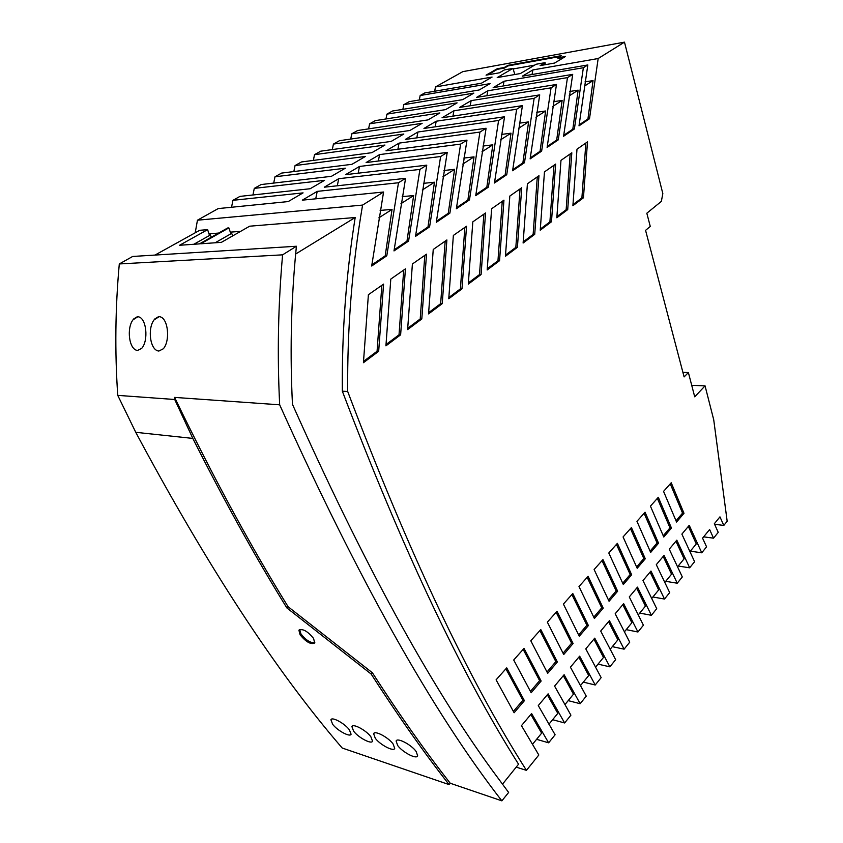 <?xml version="1.0" encoding="UTF-8"?>
<svg xmlns="http://www.w3.org/2000/svg" width="843" height="843" viewBox="0 0 843 843"><rect width="100%" height="100%" fill="white"/><g stroke="black" fill="none" stroke-linecap="round" stroke-linejoin="round"><path stroke-width="1.26" d="M553.535 101.708L562.133 100.412L552.776 106.397M429.593 226.862L440.626 156.535L359.476 166.461L345.546 174.67L426.758 165.154L415.515 236.377L429.593 226.862L427.981 226.978L434.472 182.214L422.29 190.012M612.324 646.644L624.094 649.173L609.405 620.659L600.701 631.049L615.643 659.669L609.868 666.834L594.747 638.151L585.78 648.868L601.164 677.635L595.221 685.001L579.657 656.17L570.416 667.203L586.254 696.128L580.153 703.705L564.115 674.727L554.589 686.097L570.911 715.17L564.631 722.967L548.108 693.842L538.277 705.58L555.105 734.78L548.635 742.82L531.596 713.557L521.459 725.654L538.814 755.001L526.443 770.354C468.297 678.984 408.718 552.702 347.695 391.5C347.158 328.254 352.121 266.114 362.585 205.081L197.452 220.202L218.189 208.59L288.201 201.572L303.08 192.878L232.953 200.318L239.981 196.387L310.171 188.737L324.566 180.328L254.291 188.379L261.109 184.554L331.415 176.324L345.345 168.189L274.987 176.788L281.594 173.089L351.974 164.311L365.462 156.429L295.05 165.565L301.457 161.972L371.879 152.678L384.945 145.049L314.513 154.659L320.74 151.182L391.163 141.413L403.829 134.016L333.417 144.079L339.455 140.697L409.856 130.496L422.132 123.32L351.763 133.805L357.632 130.528L427.981 119.906L439.888 112.951L369.592 123.826L375.293 120.633L445.557 109.632L457.117 102.878L386.926 114.132L392.469 111.023L462.628 99.664L473.85 93.109L403.765 104.69L409.161 101.676L479.193 89.98L490.089 83.615L420.162 95.522L424.767 92.941L481.448 83.215L492.07 77.061L435.473 86.945L462.818 71.644L624.484 42.15L598.172 58.525L589.489 118.758L579.004 125.849L587.824 64.964L583.367 67.735L504.04 81.234L493.166 87.651L572.703 74.363L563.577 136.281L574.378 128.968L572.818 129.179L578.129 90.159L569.815 91.455M610.142 649.321L617.877 639.848L608.562 621.66M499.551 260.687L503.945 200.149L491.627 208.748L487.18 269.96L499.551 260.687L497.96 260.761L502.249 201.329M576.991 149.2L572.892 205.713L583.451 197.799L587.497 141.866L576.991 149.2M624.094 649.173L629.721 642.197L615.19 613.746L623.651 603.651L637.94 631.997L643.409 625.211L629.278 596.928L637.498 587.118L651.397 615.295L656.718 608.688L642.977 580.574L650.965 571.038L664.495 599.046L652.904 596.992M664.748 582.492L671.544 574.188L663.188 556.443M624.368 631.913L631.85 622.745L622.798 604.663M636.95 521.332L645.043 512.217L658.541 543.187L650.67 552.439L636.95 521.332M362.585 205.081L383.576 192.014L371.679 266.019L386.8 255.787L385.188 255.872L392.048 209.391L378.844 217.852M386.8 255.787L398.476 182.752L317.21 191.382L302.31 200.16L383.576 192.014M398.476 182.752L405.557 178.347L393.997 250.929L408.581 241.066L406.969 241.172L413.639 195.555L400.962 203.679M408.581 241.066L419.93 169.411L338.696 178.705L324.292 187.199L405.557 178.347M419.93 169.411L426.758 165.154M440.626 156.535L447.222 152.425L436.284 222.341L449.877 213.153L448.265 213.279L454.588 169.317L442.881 176.819M449.877 213.153L460.615 144.1L379.592 154.596L366.115 162.551L447.222 152.425M460.615 144.1L466.98 140.138L456.348 208.779L469.477 199.896L467.876 200.044L474.029 156.861L462.765 164.079M469.477 199.896L479.92 132.077L399.066 143.12L386.01 150.813L466.98 140.138M479.92 132.077L486.084 128.252L475.726 195.671L488.424 187.093L486.822 187.241L492.818 144.827L481.985 151.772M488.424 187.093L498.592 120.465L417.928 132.003L405.283 139.453L486.084 128.252M498.592 120.465L504.546 116.766L494.462 183.005L506.738 174.701L505.147 174.87L510.995 133.173L500.563 139.864M506.738 174.701L516.654 109.232L436.21 121.223L423.955 128.452L504.546 116.766M516.654 109.232L522.418 105.649L512.586 170.75L524.472 162.72L522.881 162.889L528.593 121.898L518.529 128.347M524.472 162.72L534.135 98.357L453.934 110.77L442.048 117.778L522.418 105.649M534.135 98.357L539.72 94.89L530.131 158.895L541.638 151.108L540.057 151.297L545.621 110.991L535.927 117.198M541.638 151.108L551.069 87.83L471.142 100.633L459.604 107.43L539.72 94.89M551.069 87.83L556.475 84.458L547.118 147.409L558.266 139.864L556.686 140.064L562.133 100.412M558.266 139.864L567.465 77.619L487.834 90.791L476.632 97.388L556.475 84.458M567.465 77.619L572.703 74.363M587.824 64.964L522.312 76.197L532.85 69.937L598.172 58.525M497.212 77.577L520.394 73.552L536.106 64.258L545.084 62.656L540.131 65.606L554.557 63.056L565.527 56.47L557.813 57.851L561.533 55.627L508.044 65.311L504.272 67.493L497.191 68.768L486.053 75.164L499.414 72.804L504.42 69.906L512.997 68.378L497.212 77.577M468.35 282.921L479.498 274.576L483.861 214.164M567.708 209.601L556.823 217.768L560.974 160.37L571.817 152.804L567.708 209.601L566.148 209.728L570.163 153.963M556.875 216.662L566.148 209.728M664.495 599.046L669.679 592.608L656.297 564.673L664.063 555.389L677.245 583.219L665.717 581.312M645.285 558.751L637.192 568.266L623.072 536.949L631.407 527.56L645.285 558.751L643.81 558.53L630.469 528.624M636.602 566.991L643.81 558.53M595.495 667.235L603.504 657.435L593.925 639.142M608.446 599.984L616.159 590.943L602.028 560.627M658.541 543.187L657.076 542.987L644.094 513.282M650.09 551.164L657.076 542.987M530.795 640.785L540.774 629.552L557.36 661.987L547.697 673.336L530.795 640.785M385.978 344.576L399.024 334.819L403.702 270.066M337.305 185.787L338.696 178.705M402.174 196.651L413.639 195.555M524.409 700.681L506.727 667.867L496.095 679.837L514.114 712.756L524.409 700.681L522.881 700.27L505.884 668.815M580.427 685.675L588.709 675.538L578.846 657.14M595.221 685.001L583.335 682.124M651.65 598.519L658.668 589.931L650.09 572.07M513.714 660.006L524.019 648.404L541.143 681.039L531.164 692.746L513.714 660.006M578.625 634.937L586.886 625.253L571.891 594.536M603.23 608.14L588.087 576.306L578.983 586.549L594.399 618.509L603.23 608.14L601.733 607.856L587.181 577.339M663.23 535.779L669.985 527.855L657.361 498.361M573.103 643.504L563.735 654.516L547.349 622.155L557.023 611.27L573.103 643.504L571.596 643.177L556.138 612.271M563.05 653.199L571.596 643.177M671.45 528.045L663.789 537.033L650.438 506.148L658.309 497.286L671.45 528.045L669.985 527.855M593.757 617.202L601.733 607.856M532.439 744.401L541.638 733.147L530.827 714.474M564.905 704.664L573.482 694.168L563.314 675.686M313.364 160.402L314.513 154.659M482.923 146.071L492.818 144.827M684 513.303L676.55 522.049L663.557 491.385L671.218 482.765L684 513.303L682.556 513.124L670.259 483.85M608.804 553.008L623.325 584.536L631.66 574.757L617.382 543.345L608.804 553.008M461.996 288.833L466.548 226.23L453.365 235.429L448.761 298.759L461.996 288.833L460.404 288.875L464.841 227.431M580.153 703.705L568.203 700.628M551.47 221.772L540.237 230.192L544.462 171.888L555.653 164.09L551.47 221.772L549.899 221.888L553.977 165.249M617.645 591.206L602.945 559.594L594.115 569.531L609.067 601.28L617.645 591.206L616.159 590.943M117.746 395.367L174.712 399.498L174.585 397.401C212.994 476.864 250.845 546.643 288.127 606.749L372.406 672.788C399.097 714.306 425.041 751.124 450.246 783.252L449.087 784.601L342.205 748.026C276.209 671.576 207.399 566.338 135.755 432.311L117.746 395.367C114.764 351.657 115.28 307.853 119.295 263.954L132.678 256.462L296.399 246.251L295.261 258.264C290.951 307.105 290.024 355.788 292.468 404.345C362.732 561.944 429.34 683.958 492.312 770.386L508.635 792.452L501.87 800.85C432.617 711.85 358.549 579.847 279.676 404.819C277.157 354.966 278.137 304.976 282.595 254.839L296.399 246.251M678.193 566.043L689.658 567.813L676.824 540.163L669.258 549.193L682.303 576.949L677.245 583.219M677.487 566.896L684.073 558.846L675.938 541.217M442.248 303.638L446.885 239.949L433.239 249.465L428.55 313.902L442.248 303.638L440.647 303.659L445.167 241.151M638.204 614.979L645.443 606.117L636.634 588.14M534.715 234.333L538.962 175.723L527.412 183.774L523.113 243.026L534.715 234.333L533.134 234.428L537.286 176.893M368.612 128.863L369.592 123.826M651.397 615.295L639.742 613.093M463.766 158.084L474.029 156.861M487.233 268.791L497.96 260.761M470.183 105.775L471.142 100.633M501.448 134.437L510.995 133.173M400.625 334.829L405.43 268.864L390.794 279.075L385.925 345.851L400.625 334.829L399.024 334.819M540.289 229.075L549.899 221.888M512.702 169.759L522.881 162.889M378.676 351.289L383.576 284.112L368.391 294.702L363.428 362.711L378.676 351.289L377.074 351.246L381.847 285.313M557.36 661.987L555.843 661.629L539.899 630.532M546.991 672.008L555.843 661.629M676.002 520.795L682.556 513.124M548.919 724.232L557.803 713.368L547.318 694.78M563.409 604.083L579.289 636.244L588.393 625.559L572.787 593.525L563.409 604.083M513.366 711.418L522.881 700.27M503.176 85.975L504.04 81.234M574.378 128.968L583.367 67.735M412.396 264.007L426.526 254.154L421.806 318.96L407.612 329.592L412.396 264.007M363.491 361.415L377.074 351.246M448.824 297.537L460.404 288.875M579.109 124.922L587.929 118.968L593.061 80.591L584.347 86.176M428.602 312.669L440.647 303.659M547.233 146.45L556.686 140.064M523.176 241.888L533.134 234.428M358.17 173.194L359.476 166.461M415.652 235.302L427.981 226.978M397.896 149.253L399.066 143.12M436.421 221.277L448.265 213.279M371.816 264.902L385.188 255.872M315.725 198.811L317.21 191.382M583.451 197.799L581.902 197.936L585.853 143.015M541.143 681.039L539.615 680.659L523.155 649.373M530.437 691.408L539.615 680.659M588.393 625.559L586.886 625.253M394.134 249.834L406.969 241.172M456.474 207.736L467.876 200.044M690.354 551.164L701.755 552.808L689.237 525.337L681.882 534.114L694.59 561.701L689.658 567.813M421.806 318.96L420.204 318.96L424.798 255.355M407.675 328.338L420.204 318.96M689.901 551.712L696.276 543.914L688.352 526.401M536.728 112.277L545.621 110.991M622.724 583.251L630.185 574.505L616.444 544.399M589.489 118.758L587.929 118.968M517.412 247.294L505.442 256.272L509.815 196.061L521.733 187.736L517.412 247.294L515.832 247.378L520.047 188.916M443.945 170.507L454.588 169.317M380.14 210.423L392.048 209.391M572.945 204.628L581.902 197.936M631.66 574.757L630.185 574.505M564.631 722.967L552.629 719.69M494.578 182.004L505.147 174.87M273.701 183.089L274.987 176.788M472.818 221.857L485.557 212.973L481.09 274.523L468.297 284.112L472.818 221.857M416.821 137.852L417.928 132.003M452.933 116.134L453.934 110.77M519.372 123.183L528.593 121.898M609.868 666.834L598.035 664.136M530.247 157.915L540.057 151.297M578.129 90.159L569.109 95.944M563.682 135.333L572.818 129.179M332.321 149.569L333.417 144.079M481.09 274.523L479.498 274.576M548.635 742.82L536.591 739.322M682.904 372.364L688.383 372.543L684.105 376.926L645.569 230.35L650.269 226.43L646.823 213.226L661.355 201.382L662.83 193.584L624.484 42.15M378.349 161.024L379.592 154.596M475.852 194.649L486.822 187.241M532.85 69.937L532.038 74.532M585.01 81.887L593.061 80.591M505.494 255.123L515.832 247.378M423.428 183.352L434.472 182.214M293.838 171.561L295.05 165.565M637.94 631.997L626.223 629.637M435.157 126.819L436.21 121.223M486.927 95.723L487.834 90.791M512.997 68.378L514.81 74.521M534.62 65.132L513.176 68.947M545.084 62.656L545.252 63.246L541.775 65.311M564.051 57.356L557.982 58.441L557.813 57.851M560.058 56.513L508.203 65.88L504.441 68.062L497.359 69.326L487.718 74.869M508.044 65.311L508.203 65.88M497.359 69.326L497.191 68.768M504.272 67.493L504.441 68.062M688.383 372.543L694.716 396.821L705.054 385.862L713.726 419.793L727.172 521.259L723.81 525.431L714.579 524.272M691.713 385.325L705.054 385.862M299.644 629.542L300.962 633.936C305.851 640.153 310.477 643.083 314.829 642.703M154.132 319.813L159.179 316.673C168.242 317.042 170.518 340.909 163.289 348.802L158.863 351.057C149.97 350.425 147.304 328.433 154.132 319.813M300.129 634.895L298.917 630.237C302.637 628.383 307.505 631.091 313.543 638.383L314.724 642.967C311.025 644.8 306.157 642.113 300.129 634.895L300.962 633.936M282.595 254.839L119.295 263.954M279.676 404.819L174.585 397.401M137.841 316.757L132.994 319.834C126.429 328.296 129.011 349.834 137.567 350.456L141.708 348.359C148.747 340.741 146.577 317.126 137.841 316.757M174.712 399.498L192.826 438.413L135.755 432.311M723.81 525.431L719.954 516.854L714.337 523.735L718.236 532.354L713.547 538.171L703.642 536.843M713.547 538.171L709.606 529.53L702.567 538.161L706.571 546.833L701.755 552.808M231.519 207.252L232.953 200.318M385.989 118.958L386.926 114.132M402.88 109.337L403.765 104.69M419.308 99.98L420.162 95.522M434.672 91.244L435.473 86.945M195.218 232.784L197.452 220.202M252.942 194.975L254.291 188.379M350.73 139.063L351.763 133.805M295.661 254.006L355.188 217.515C346.104 274.576 341.815 332.469 342.342 391.194C402.406 549.162 461.142 673.504 518.55 764.211L502.502 784.169M218.643 233.068L209.812 233.764L209.528 235.46L207.62 229.654L199.696 230.297L155.007 255.071M240.634 231.34L231.161 232.088L230.877 233.817L228.864 227.905L227.631 228L199.464 243.88L179.559 245.271L207.62 229.654M355.188 217.515L249.654 226.198L221.393 242.341L200.697 243.796L228.864 227.905M342.342 391.194L347.695 391.5M230.877 233.817L215.134 242.784M232.731 235.871L231.161 232.088M209.528 235.46L193.837 244.27M211.277 237.22L209.812 233.764M450.246 783.252L501.87 800.85M370.878 736.782C366.284 730.365 352.943 723.136 351.91 726.613L353.607 731.155C358.243 737.509 371.489 744.601 372.532 741.208L370.878 736.782M332.669 724.337C337.284 730.554 350.098 737.488 351.088 734.221L349.36 729.775C344.766 723.484 331.9 716.434 330.909 719.774L332.669 724.337M397.675 745.507C401.932 751.545 414.724 758.753 417.253 756.445L417.696 755.908L416.179 751.534C411.584 744.843 397.222 737.246 396.115 741.018L397.675 745.507M375.261 738.205C379.887 744.675 393.639 751.967 394.724 748.436L393.133 744.032C388.528 737.477 374.703 730.07 373.628 733.695L375.261 738.205M449.087 784.601C423.85 752.451 397.875 715.602 371.152 674.042L372.406 672.788M192.826 438.413C224.596 501.501 255.945 558.003 286.841 607.898L371.152 674.042M526.443 770.354L516.19 767.141M286.841 607.898L288.127 606.749M154.87 318.907L158.421 316.736M298.917 630.237L299.413 629.679M133.805 318.844L137.167 316.82M351.91 726.613L352.469 726.034M330.909 719.774L331.468 719.216M374.197 733.094L373.628 733.695M396.684 740.407L396.115 741.018"/></g></svg>
